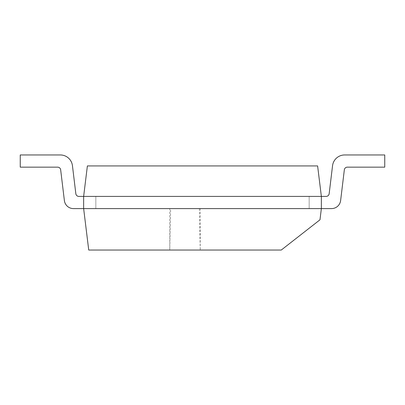 <?xml version="1.0" encoding="UTF-8"?>
<svg xmlns="http://www.w3.org/2000/svg" width="405" height="405" viewBox="0 0 405 405"><rect width="100%" height="100%" fill="white"/><g stroke="black" fill="none" stroke-linecap="round" stroke-linejoin="round"><path stroke-width="0.3" stroke-dasharray="2.02 1.52" d="M321.357 196.405L309.167 196.405L309.167 208.595L321.357 208.595L321.357 196.405L317.616 165.928L87.384 165.928L83.643 196.405L95.833 196.405L95.833 208.595L73.457 208.595A9.143 9.143 0 0 1 64.38 200.551L60.664 169.827A3.048 3.048 0 0 0 57.642 167.149L20.25 167.149L20.25 154.958L60.34 154.958A12.19 12.19 0 0 1 72.444 165.685L75.836 193.722A3.048 3.048 0 0 0 78.864 196.405L95.833 196.405L95.833 208.595L73.457 208.595A9.143 9.143 0 0 1 64.38 200.551L60.664 169.827A3.048 3.048 0 0 0 57.642 167.149L20.25 167.149L57.642 167.149L20.25 167.149L20.25 154.958L20.25 167.149L20.25 154.958L60.34 154.958A12.19 12.19 0 0 1 72.444 165.685L75.836 193.722A3.048 3.048 0 0 0 78.864 196.405L95.833 196.405L78.864 196.405L95.833 196.405L95.833 208.595L73.457 208.595L95.833 208.595L83.643 208.595L95.833 208.595L83.643 208.595L83.643 196.405L83.643 208.595L83.643 196.405L95.833 196.405L95.833 208.595L83.643 208.595L83.643 196.405L83.643 208.595L83.643 196.405L95.833 196.405L83.643 196.405L83.643 208.595L83.643 196.405L95.833 196.405L95.833 208.595L83.643 208.595L170.637 208.595L169.761 250.042L200.237 250.042L199.361 208.595L321.357 208.595L321.357 196.405L83.643 196.405L83.643 208.595L95.833 208.595L73.457 208.595A9.143 9.143 0 0 1 64.38 200.551L60.664 169.827A3.048 3.048 0 0 0 57.642 167.149L20.25 167.149L57.642 167.149A3.048 3.048 0 0 1 60.664 169.827L64.38 200.551A9.143 9.143 0 0 0 73.457 208.595A9.143 9.143 0 0 1 64.38 200.551A9.143 9.143 0 0 0 73.457 208.595L95.833 208.595L95.833 196.405L78.864 196.405L95.833 196.405L83.643 196.405L95.833 196.405L83.643 196.405L95.833 196.405L95.833 208.595L95.833 196.405L95.833 208.595L95.833 196.405L95.833 208.595L83.643 208.595L95.833 208.595L95.833 196.405L95.833 208.595L95.833 196.405L95.833 208.595L83.643 208.595L88.73 250.042L169.761 250.042L169.761 208.595L200.237 208.595L200.237 250.042L281.267 250.042L319.985 219.793L321.357 208.595L321.357 196.405L309.167 196.405L309.167 208.595L321.357 208.595L321.357 196.405L321.357 208.595L309.167 208.595L321.357 208.595L309.167 208.595L309.167 196.405L326.136 196.405A3.048 3.048 0 0 0 329.164 193.722L332.556 165.685A12.19 12.19 0 0 1 344.66 154.958L384.75 154.958L384.75 167.149L347.358 167.149A3.048 3.048 0 0 0 344.336 169.827L340.62 200.551A9.143 9.143 0 0 1 331.543 208.595L309.167 208.595L309.167 196.405L309.167 208.595L321.357 208.595L309.167 208.595L309.167 196.405L309.167 208.595L321.357 208.595L309.167 208.595L309.167 196.405L326.136 196.405L309.167 196.405L321.357 196.405L309.167 196.405L321.357 196.405L321.357 208.595L321.357 196.405L309.167 196.405L321.357 196.405L309.167 196.405L321.357 196.405L321.357 208.595L321.357 196.405M57.642 167.149L20.25 167.149L20.25 154.958L60.34 154.958A12.19 12.19 0 0 1 72.444 165.685L75.836 193.722A3.048 3.048 0 0 0 78.864 196.405A3.048 3.048 0 0 1 75.836 193.722L72.444 165.685A12.19 12.19 0 0 0 60.34 154.958A12.19 12.19 0 0 1 72.444 165.685A12.19 12.19 0 0 0 60.34 154.958L20.25 154.958L20.25 167.149L20.25 154.958L60.34 154.958A12.19 12.19 0 0 1 72.444 165.685M331.543 208.595A9.143 9.143 0 0 0 340.62 200.551A9.143 9.143 0 0 1 331.543 208.595L309.167 208.595L309.167 196.405L309.167 208.595L309.167 196.405L309.167 208.595L309.167 196.405L309.167 208.595L309.167 196.405L326.136 196.405L309.167 196.405L326.136 196.405L309.167 196.405L309.167 208.595L331.543 208.595A9.143 9.143 0 0 0 340.62 200.551A9.143 9.143 0 0 1 331.543 208.595A9.143 9.143 0 0 0 340.62 200.551A9.143 9.143 0 0 1 331.543 208.595L321.357 208.595M347.358 167.149L384.75 167.149L384.75 154.958L384.75 167.149L347.358 167.149A3.048 3.048 0 0 0 344.336 169.827A3.048 3.048 0 0 1 347.358 167.149L384.75 167.149L384.75 154.958L384.75 167.149L347.358 167.149L384.75 167.149L384.75 154.958L384.75 167.149L347.358 167.149A3.048 3.048 0 0 0 344.336 169.827M344.66 154.958A12.19 12.19 0 0 0 332.556 165.685A12.19 12.19 0 0 1 344.66 154.958L384.75 154.958L344.66 154.958A12.19 12.19 0 0 0 332.556 165.685A12.19 12.19 0 0 1 344.66 154.958A12.19 12.19 0 0 0 332.556 165.685A12.19 12.19 0 0 1 344.66 154.958L384.75 154.958M326.136 196.405A3.048 3.048 0 0 0 329.164 193.722A3.048 3.048 0 0 1 326.136 196.405A3.048 3.048 0 0 0 329.164 193.722M200.237 208.595L169.761 208.595M78.864 196.405L95.833 196.405L95.833 208.595L73.457 208.595A9.143 9.143 0 0 1 64.38 200.551"/><path stroke-width="0.61" d="M332.556 165.685L329.164 193.722A3.048 3.048 0 0 1 326.136 196.405L321.357 196.405L317.616 165.928L87.384 165.928L83.643 196.405L78.864 196.405A3.048 3.048 0 0 1 75.836 193.722L72.444 165.685A12.19 12.19 0 0 0 60.34 154.958L20.25 154.958L20.25 167.149L57.642 167.149A3.048 3.048 0 0 1 60.664 169.827L64.38 200.551A9.143 9.143 0 0 0 73.457 208.595L83.643 208.595L83.643 196.405L321.357 196.405L321.357 208.595L331.543 208.595A9.143 9.143 0 0 0 340.62 200.551L344.336 169.827A3.048 3.048 0 0 1 347.358 167.149L384.75 167.149L384.75 154.958L344.66 154.958A12.19 12.19 0 0 0 332.556 165.685M329.164 193.722A3.048 3.048 0 0 1 326.136 196.405A3.048 3.048 0 0 0 329.164 193.722A3.048 3.048 0 0 1 326.136 196.405M321.357 208.595L83.643 208.595L88.73 250.042L281.267 250.042L319.985 219.793L321.357 208.595L331.543 208.595M344.336 169.827A3.048 3.048 0 0 1 347.358 167.149A3.048 3.048 0 0 0 344.336 169.827A3.048 3.048 0 0 1 347.358 167.149M384.75 154.958L344.66 154.958M78.864 196.405A3.048 3.048 0 0 1 75.836 193.722A3.048 3.048 0 0 0 78.864 196.405A3.048 3.048 0 0 1 75.836 193.722L72.444 165.685M57.642 167.149A3.048 3.048 0 0 1 60.664 169.827A3.048 3.048 0 0 0 57.642 167.149A3.048 3.048 0 0 1 60.664 169.827L64.38 200.551"/></g></svg>
